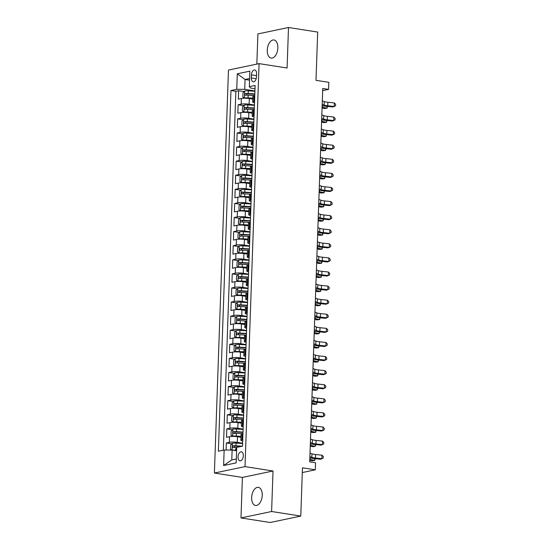 <?xml version="1.0" encoding="UTF-8"?>
<svg xmlns="http://www.w3.org/2000/svg" width="550" height="550" viewBox="0 0 550 550"><rect width="100%" height="100%" fill="white"/><g stroke="black" fill="none" stroke-linecap="round" stroke-linejoin="round"><path stroke-width="0.82" d="M262.233 495.296A9.164 5.177 -81.1 0 0 258.349 487.355A9.164 5.177 -81.1 0 0 251.639 497.516A9.164 5.177 -81.1 0 0 255.523 505.457A9.164 5.177 -81.1 0 0 262.233 495.296M277.853 47.919A9.164 5.177 -81.1 0 0 273.976 39.978A9.164 5.177 -81.1 0 0 267.266 50.146A9.164 5.177 -81.1 0 0 271.143 58.08A9.164 5.177 -81.1 0 0 277.853 47.919M243.334 455.778A4.579 2.585 -81.1 0 0 241.395 451.811A4.579 2.585 -81.1 0 0 238.04 456.892A4.579 2.585 -81.1 0 0 239.979 460.859A4.579 2.585 -81.1 0 0 243.334 455.778M240.989 517.935L270.167 522.5L300.781 516.072L271.604 511.507L273.02 470.999L245.011 466.613L214.397 473.041L242.406 477.428L240.989 517.935L271.604 511.507M245.011 466.613L259.077 63.628L228.47 70.056L214.397 473.041M259.077 63.628L287.086 68.008L288.502 27.5L257.895 33.928L256.836 64.102M288.502 27.5L317.68 32.065L315.996 80.328L328.831 82.335L328.584 89.375L322.754 88.468L309.712 461.862L315.549 462.777L315.301 469.824L302.466 467.809L300.781 516.072M252.78 99.096L249.336 98.553A5.727 0.99 -178 0 0 241.354 98.519L238.336 99.151L238.631 90.702L244.138 91.561M254.43 105.022L249.136 104.191A5.727 0.99 -178 0 0 241.161 104.156L238.136 104.789L243.65 105.655M238.136 104.789L237.841 113.245L240.866 112.613A5.727 0.99 -178 0 1 248.841 112.647L252.292 113.183M251.797 127.277L248.346 126.734A5.727 0.99 -178 0 0 240.371 126.699L237.353 127.332L237.648 118.882L243.155 119.742M251.309 141.364L247.857 140.828A5.727 0.99 -178 0 0 239.876 140.793L236.857 141.426L237.153 132.969L242.66 133.836M250.814 155.458L247.363 154.914A5.727 0.99 -178 0 0 239.387 154.88L236.369 155.512L236.665 147.063L242.172 147.922M250.326 169.544L246.874 169.008A5.727 0.99 -178 0 0 238.893 168.974L235.874 169.606L236.17 161.15L241.677 162.016M249.831 183.638L246.379 183.095A5.727 0.99 -178 0 0 238.404 183.061L235.379 183.693L235.675 175.244L241.189 176.103M249.336 197.725L245.891 197.189A5.727 0.99 -178 0 0 237.909 197.154L234.891 197.787L235.187 189.331L240.694 190.197M248.847 211.819L245.396 211.276A5.727 0.99 -178 0 0 237.421 211.241L234.396 211.881L234.692 203.424L240.206 204.284M248.353 225.906L244.901 225.369A5.727 0.99 -178 0 0 236.926 225.335L233.908 225.968L234.204 217.511L239.711 218.377M247.864 239.999L244.413 239.456A5.727 0.99 -178 0 0 236.431 239.422L233.413 240.061L233.709 231.605L239.216 232.464M247.369 254.093L243.918 253.55A5.727 0.99 -178 0 0 235.943 253.516L232.925 254.148L233.221 245.692L238.728 246.558M246.881 268.18L243.43 267.644A5.727 0.99 -178 0 0 235.448 267.603L232.43 268.242L232.726 259.786L238.232 260.645M246.386 282.274L242.935 281.731A5.727 0.99 -178 0 0 234.96 281.696L231.935 282.329L232.231 273.873L237.744 274.739M245.891 296.361L242.447 295.824A5.727 0.99 -178 0 0 234.465 295.783L231.447 296.423L231.742 287.966L237.249 288.826M245.403 310.454L241.952 309.911A5.727 0.99 -178 0 0 233.977 309.877L230.952 310.509L231.248 302.053L236.761 302.919M244.908 324.541L241.457 324.005A5.727 0.99 -178 0 0 233.482 323.964L230.464 324.603L230.759 316.147L236.266 317.006M244.42 338.635L240.969 338.092A5.727 0.99 -178 0 0 232.987 338.058L229.969 338.69L230.264 330.241L235.771 331.1M243.925 352.722L240.474 352.186A5.727 0.99 -178 0 0 232.499 352.151L229.481 352.784L229.776 344.327L235.283 345.187M243.437 366.816L239.986 366.272A5.727 0.99 -178 0 0 232.004 366.238L228.986 366.871L229.281 358.421L234.788 359.281M242.942 380.902L239.491 380.366A5.727 0.99 -178 0 0 231.516 380.332L228.491 380.964L228.786 372.508L234.3 373.368M242.447 394.996L239.002 394.453A5.727 0.99 -178 0 0 231.021 394.419L228.002 395.051L228.298 386.602L233.805 387.461M241.959 409.083L238.508 408.547A5.727 0.99 -178 0 0 230.532 408.513L227.508 409.145L227.803 400.689L233.317 401.548M241.464 423.177L238.012 422.634A5.727 0.99 -178 0 0 230.038 422.599L227.019 423.232L227.315 414.783L232.822 415.642M240.976 437.264L237.524 436.728A5.727 0.99 -178 0 0 229.542 436.693L226.524 437.326L226.82 428.869L232.327 429.736M251.46 74.883L251.35 77.976A4.434 2.509 -81.1 0 0 253.234 81.826A4.434 2.509 -81.1 0 0 256.479 76.904L256.589 73.803A4.434 2.509 -81.1 0 0 254.712 69.96A4.434 2.509 -81.1 0 0 251.46 74.883L256.527 75.673M249.549 80.169L245.073 79.468L244.729 89.334L236.748 89.299L230.959 90.516L218.364 451.234L224.153 450.017L223.609 465.513L236.184 462.873L236.727 447.377L242.522 446.16L255.117 85.442L249.322 86.659L250.683 88.083L255.001 88.756M236.748 89.299L237.291 73.796L249.865 71.156L249.322 86.659M242.626 443.19L237.325 442.365L237.524 436.728M243.114 429.103L237.82 428.271L238.012 422.634M243.609 415.009L238.308 414.184L238.508 408.547M244.097 400.922L238.803 400.091L239.002 394.453M244.592 386.829L239.291 386.004L239.491 380.366M245.08 372.742L239.786 371.91L239.986 366.272M245.575 358.648L240.281 357.816L240.474 352.186M246.07 344.554L240.769 343.729L240.969 338.092M246.558 330.468L241.264 329.636L241.457 324.005M247.053 316.374L241.752 315.549L241.952 309.911M247.541 302.287L242.248 301.455L242.447 295.824M248.036 288.193L242.736 287.368L242.935 281.731M248.524 274.106L243.231 273.274L243.43 267.644M249.019 260.012L243.726 259.188L243.918 253.55M249.514 245.926L244.214 245.094L244.413 239.456M250.002 231.832L244.709 231.007L244.901 225.369M250.498 217.745L245.197 216.913L245.396 211.276M250.986 203.651L245.692 202.826L245.891 197.189M251.481 189.564L246.18 188.732L246.379 183.095M251.969 175.471L246.675 174.646L246.874 169.008M252.464 161.384L247.17 160.552L247.363 154.914M252.959 147.29L247.658 146.465L247.857 140.828M253.447 133.203L248.153 132.371L248.346 126.734M253.942 119.109L248.641 118.284L248.841 112.647M238.631 90.702L235.861 91.279L223.327 450.189M237.325 442.365A5.727 0.99 2 0 0 229.35 442.324L226.332 442.963L226.084 450.024M226.82 428.869L229.838 428.237A5.727 0.99 2 0 1 237.82 428.271M227.315 414.783L230.333 414.143A5.727 0.99 2 0 1 238.308 414.184M227.803 400.689L230.828 400.056A5.727 0.99 2 0 1 238.803 400.091M228.298 386.602L231.316 385.962A5.727 0.99 2 0 1 239.291 386.004M228.786 372.508L231.811 371.876A5.727 0.99 2 0 1 239.786 371.91M229.281 358.421L232.299 357.782A5.727 0.99 2 0 1 240.281 357.816M229.776 344.327L232.794 343.695A5.727 0.99 2 0 1 240.769 343.729M230.264 330.241L233.282 329.601A5.727 0.99 2 0 1 241.264 329.636M230.759 316.147L233.778 315.514A5.727 0.99 2 0 1 241.752 315.549M231.248 302.053L234.272 301.421A5.727 0.99 2 0 1 242.248 301.455M231.742 287.966L234.761 287.334A5.727 0.99 2 0 1 242.736 287.368M232.231 273.873L235.256 273.24A5.727 0.99 2 0 1 243.231 273.274M232.726 259.786L235.744 259.153A5.727 0.99 2 0 1 243.726 259.188M233.221 245.692L236.239 245.059A5.727 0.99 2 0 1 244.214 245.094M233.709 231.605L236.727 230.972A5.727 0.99 2 0 1 244.709 231.007M234.204 217.511L237.222 216.879A5.727 0.99 2 0 1 245.197 216.913M234.692 203.424L237.717 202.792A5.727 0.99 2 0 1 245.692 202.826M235.187 189.331L238.205 188.698A5.727 0.99 2 0 1 246.18 188.732M235.675 175.244L238.7 174.611A5.727 0.99 2 0 1 246.675 174.646M236.17 161.15L239.188 160.517A5.727 0.99 2 0 1 247.17 160.552M236.665 147.063L239.683 146.424A5.727 0.99 2 0 1 247.658 146.465M237.153 132.969L240.171 132.337A5.727 0.99 2 0 1 248.153 132.371M237.648 118.882L240.666 118.243A5.727 0.99 2 0 1 248.641 118.284M254.561 101.344L253.736 101.516A5.727 0.99 -178 0 0 252.677 102.046A5.727 0.99 -178 0 0 254.506 102.836M254.76 95.707L253.928 95.879A5.727 0.99 -178 0 0 252.876 96.408L252.677 102.046M254.265 109.794L253.44 109.973A5.727 0.99 -178 0 0 252.381 110.502L252.189 116.139A5.727 0.99 2 0 1 253.241 115.603L254.066 115.431M253.77 123.887L252.945 124.059A5.727 0.99 -178 0 0 251.893 124.589L251.694 130.226A5.727 0.99 2 0 1 252.752 129.697L253.577 129.525M253.282 137.974L252.457 138.153A5.727 0.99 -178 0 0 251.398 138.683L251.206 144.32A5.727 0.99 2 0 1 252.258 143.784L253.083 143.612M252.787 152.068L251.962 152.24A5.727 0.99 -178 0 0 250.91 152.769L250.711 158.407A5.727 0.99 2 0 1 251.762 157.877L252.594 157.706M252.299 166.155L251.474 166.334A5.727 0.99 -178 0 0 250.415 166.863L250.222 172.501A5.727 0.99 2 0 1 251.274 171.964L252.099 171.792M251.804 180.249L250.979 180.421A5.727 0.99 -178 0 0 249.927 180.95L249.728 186.587A5.727 0.99 2 0 1 250.779 186.058L251.611 185.886M251.316 194.336L250.484 194.514A5.727 0.99 -178 0 0 249.432 195.044L249.232 200.681A5.727 0.99 2 0 1 250.291 200.145L251.116 199.973M250.821 208.429L249.996 208.601A5.727 0.99 -178 0 0 248.937 209.131L248.744 214.768A5.727 0.99 2 0 1 249.796 214.239L250.621 214.067M250.326 222.516L249.501 222.695A5.727 0.99 -178 0 0 248.449 223.224L248.249 228.862A5.727 0.99 2 0 1 249.308 228.333L250.133 228.154M249.837 236.61L249.012 236.782A5.727 0.99 -178 0 0 247.954 237.311L247.761 242.949A5.727 0.99 2 0 1 248.813 242.419L249.638 242.248M249.343 250.704L248.518 250.876A5.727 0.99 -178 0 0 247.466 251.405L247.266 257.043A5.727 0.99 2 0 1 248.318 256.513L249.15 256.334M248.854 264.791L248.029 264.962A5.727 0.99 -178 0 0 246.971 265.492L246.778 271.129A5.727 0.99 2 0 1 247.83 270.6L248.655 270.428M248.359 278.884L247.534 279.056A5.727 0.99 -178 0 0 246.482 279.586L246.283 285.223A5.727 0.99 2 0 1 247.335 284.694L248.167 284.515M247.871 292.971L247.039 293.143A5.727 0.99 -178 0 0 245.988 293.673L245.788 299.31A5.727 0.99 2 0 1 246.847 298.781L247.672 298.609M247.376 307.065L246.551 307.237A5.727 0.99 -178 0 0 245.492 307.766L245.3 313.404A5.727 0.99 2 0 1 246.352 312.874L247.177 312.696M246.881 321.152L246.056 321.324A5.727 0.99 -178 0 0 245.004 321.86L244.805 327.491A5.727 0.99 2 0 1 245.864 326.961L246.689 326.789M246.393 335.246L245.568 335.418A5.727 0.99 -178 0 0 244.509 335.947L244.317 341.584A5.727 0.99 2 0 1 245.369 341.055L246.194 340.876M245.898 349.332L245.073 349.504A5.727 0.99 -178 0 0 244.021 350.041L243.822 355.671A5.727 0.99 2 0 1 244.874 355.142L245.706 354.97M245.41 363.426L244.585 363.598A5.727 0.99 -178 0 0 243.526 364.127L243.334 369.765A5.727 0.99 2 0 1 244.386 369.236L245.211 369.064M244.915 377.513L244.09 377.685A5.727 0.99 -178 0 0 243.038 378.221L242.839 383.852A5.727 0.99 2 0 1 243.891 383.322L244.722 383.151M244.427 391.607L243.595 391.779A5.727 0.99 -178 0 0 242.543 392.308L242.344 397.946A5.727 0.99 2 0 1 243.403 397.416L244.228 397.244M243.932 405.694L243.107 405.873A5.727 0.99 -178 0 0 242.055 406.402L241.856 412.033A5.727 0.99 2 0 1 242.907 411.503L243.732 411.331M243.437 419.788L242.612 419.959A5.727 0.99 -178 0 0 241.56 420.489L241.361 426.126A5.727 0.99 2 0 1 242.419 425.597L243.244 425.425M242.949 433.874L242.124 434.053A5.727 0.99 -178 0 0 241.065 434.582L240.873 440.22A5.727 0.99 2 0 1 241.924 439.684L242.749 439.512M254.925 90.929L244.729 89.334M302.301 472.553L315.301 469.824M322.678 90.619L328.584 89.375M249.611 78.519L245.073 79.468L237.291 73.796M236.61 450.752L232.127 450.051L231.784 459.91L236.321 458.961M235.861 91.279L230.959 90.516M226.332 442.963L231.839 443.822M254.018 116.93A5.727 0.99 2 0 1 252.189 116.139M253.522 131.017A5.727 0.99 2 0 1 251.694 130.226M253.034 145.111A5.727 0.99 2 0 1 251.206 144.32M252.539 159.197A5.727 0.99 2 0 1 250.711 158.407M252.051 173.291A5.727 0.99 2 0 1 250.222 172.501M251.556 187.378A5.727 0.99 2 0 1 249.728 186.587M251.061 201.472A5.727 0.99 2 0 1 249.232 200.681M250.573 215.559A5.727 0.99 2 0 1 248.744 214.768M250.078 229.653A5.727 0.99 2 0 1 248.249 228.862M249.59 243.746A5.727 0.99 2 0 1 247.761 242.949M249.095 257.833A5.727 0.99 2 0 1 247.266 257.043M248.607 271.927A5.727 0.99 2 0 1 246.778 271.129M248.112 286.014A5.727 0.99 2 0 1 246.283 285.223M247.617 300.107A5.727 0.99 2 0 1 245.788 299.31M247.129 314.194A5.727 0.99 2 0 1 245.3 313.404M246.634 328.288A5.727 0.99 2 0 1 244.805 327.491M246.146 342.375A5.727 0.99 2 0 1 244.317 341.584M245.651 356.469A5.727 0.99 2 0 1 243.822 355.671M245.163 370.556A5.727 0.99 2 0 1 243.334 369.765M244.667 384.649A5.727 0.99 2 0 1 242.839 383.852M244.173 398.736A5.727 0.99 2 0 1 242.344 397.946M243.684 412.83A5.727 0.99 2 0 1 241.856 412.033M243.189 426.917A5.727 0.99 2 0 1 241.361 426.126M224.153 450.017L232.127 450.051L232.361 443.286L230.697 444.998L230.553 449.226L231.798 450.051M242.701 441.011A5.727 0.99 2 0 1 240.873 440.22M223.609 465.513L231.784 459.91M273.02 470.999L242.406 477.428M322.321 100.829L324.239 101.551A7.157 1.238 -178 0 0 327.876 102.252L334.331 102.933L334.207 106.453L335.555 105.738L335.603 104.328L334.331 102.933M322.197 104.356L324.115 105.071A7.157 1.238 -178 0 0 327.752 105.772L334.207 106.453L332.839 106.982L326.384 106.301A10.739 1.856 2 0 1 322.156 105.607M254.911 91.238L248.325 90.839A3.795 0.653 2 0 0 244.702 90.977L242.997 92.737L242.853 96.965L244.461 98.024A3.795 0.653 2 0 1 248.077 97.886L252.814 98.175M244.461 98.024L245.96 98.257M245.988 98.257L252.801 98.498M254.822 93.919L248.229 93.521A3.795 0.653 -178 0 0 245.376 93.548C244.53 94.215 244.509 94.779 245.314 95.239A3.795 0.653 2 0 1 248.174 95.212L254.76 95.604M246.331 95.177L247.053 93.809L254.808 94.243M322.066 108.006L324.349 108.529L327.009 108.206L322.348 107.147A10.739 1.856 -178 0 0 322.101 107.092M327.525 106.418L327.009 108.206L327.078 106.37M321.826 114.922L323.744 115.637A7.157 1.238 -178 0 0 327.381 116.339L333.843 117.026L333.719 120.546L335.06 119.824L335.115 118.422L333.843 117.026M321.702 118.442L323.62 119.157A7.157 1.238 -178 0 0 327.257 119.866L333.719 120.546L332.351 121.069L325.889 120.388A10.739 1.856 2 0 1 321.661 119.701M321.337 129.016L323.256 129.731A7.157 1.238 -178 0 0 326.886 130.433L333.348 131.113L333.224 134.633L334.572 133.918L334.62 132.509L333.348 131.113M321.214 132.536L323.132 133.251A7.157 1.238 -178 0 0 326.769 133.953L333.224 134.633L331.856 135.162L325.394 134.482A10.739 1.856 2 0 1 321.166 133.787M320.843 143.103L322.761 143.818A7.157 1.238 -178 0 0 326.397 144.519L332.86 145.207L332.736 148.727L334.077 148.012L334.125 146.603L332.86 145.207M320.719 146.623L322.637 147.338A7.157 1.238 -178 0 0 326.274 148.046L332.736 148.727L331.368 149.249L324.906 148.569A10.739 1.856 2 0 1 320.678 147.881M320.354 157.197L322.272 157.912A7.157 1.238 -178 0 0 325.903 158.613L332.365 159.294L332.241 162.814L333.589 162.099L333.637 160.689L332.365 159.294M320.231 160.717L322.149 161.432A7.157 1.238 -178 0 0 325.779 162.133L332.241 162.814L330.873 163.343L324.411 162.662A10.739 1.856 2 0 1 320.183 161.975M254.423 105.332L247.83 104.933A3.795 0.653 2 0 0 244.214 105.071L242.509 106.824L242.357 111.052L243.966 112.118A3.795 0.653 2 0 1 247.589 111.98L252.326 112.262M243.966 112.118L245.465 112.351M245.492 112.351L252.312 112.585M254.327 108.006L247.741 107.608A3.795 0.653 -178 0 0 244.881 107.642C244.035 108.309 244.014 108.866 244.826 109.326A3.795 0.653 2 0 1 247.679 109.299L254.272 109.698M245.843 109.271L246.565 107.903L254.313 108.329M321.578 122.1L323.854 122.616L326.521 122.292L321.853 121.234A10.739 1.856 -178 0 0 321.606 121.179M327.037 120.512L326.521 122.292L326.583 120.464M253.928 119.419L247.342 119.02A3.795 0.653 2 0 0 243.719 119.157L242.014 120.917L241.869 125.146L243.471 126.204A3.795 0.653 2 0 1 247.094 126.067L251.831 126.356M243.471 126.204L251.817 126.679M253.839 122.1L247.246 121.701A3.795 0.653 -178 0 0 244.393 121.729C243.54 122.396 243.526 122.959 244.331 123.42A3.795 0.653 2 0 1 247.191 123.392L253.777 123.784M245.348 123.358L246.07 121.99L253.825 122.423M321.083 136.194L323.366 136.709L326.026 136.386L321.365 135.328A10.739 1.856 -178 0 0 321.118 135.272M326.542 134.599L326.026 136.386L326.088 134.551M253.44 133.512L246.847 133.114A3.795 0.653 2 0 0 243.231 133.251L241.526 135.004L241.374 139.233L242.983 140.298A3.795 0.653 2 0 1 246.606 140.161L251.336 140.442M242.983 140.298L244.482 140.532M244.509 140.532L251.329 140.766M253.344 136.187L246.758 135.788A3.795 0.653 -178 0 0 243.897 135.822C243.052 136.489 243.031 137.053 243.843 137.507A3.795 0.653 2 0 1 246.696 137.479L253.282 137.878M244.86 137.452L245.582 136.084L253.33 136.51M320.595 150.281L322.871 150.796L325.538 150.473L320.87 149.414A10.739 1.856 -178 0 0 320.623 149.359M326.054 148.692L325.538 150.473L325.6 148.644M252.945 147.599L246.359 147.208A3.795 0.653 2 0 0 242.736 147.338L241.031 149.098L240.886 153.326L242.488 154.385A3.795 0.653 2 0 1 246.111 154.248L250.848 154.536M242.488 154.385L243.987 154.619M244.021 154.619L250.834 154.859M252.849 150.281L246.262 149.882A3.795 0.653 -178 0 0 243.409 149.909C242.557 150.576 242.536 151.14 243.347 151.601A3.795 0.653 2 0 1 246.208 151.573L252.794 151.972M244.365 151.539L245.087 150.171L252.842 150.604M320.1 164.374L322.376 164.89L325.043 164.567L320.382 163.508A10.739 1.856 -178 0 0 320.134 163.453M325.559 162.779L325.043 164.567L325.105 162.731M319.859 171.284L321.778 171.999A7.157 1.238 -178 0 0 325.414 172.707L331.87 173.387L331.753 176.907L333.094 176.192L333.142 174.783L331.87 173.387M319.736 174.804L321.654 175.526A7.157 1.238 -178 0 0 325.291 176.227L331.753 176.907L330.385 177.43L323.923 176.749A10.739 1.856 2 0 1 319.694 176.062M252.45 161.693L245.864 161.294A3.795 0.653 2 0 0 242.248 161.432L240.542 163.185L240.391 167.413L242 168.479A3.795 0.653 2 0 1 245.616 168.341L250.353 168.623M242 168.479L250.346 168.946M252.361 164.368L245.774 163.969A3.795 0.653 -178 0 0 242.914 164.003C242.069 164.67 242.048 165.234 242.859 165.694A3.795 0.653 2 0 1 245.712 165.66L252.299 166.059M243.877 165.632L244.592 164.264L252.347 164.691M319.612 178.461L321.887 178.977L324.548 178.654L319.887 177.595A10.739 1.856 -178 0 0 319.639 177.547M325.071 176.873L324.548 178.654L324.617 176.825M319.364 185.377L321.282 186.093A7.157 1.238 -178 0 0 324.919 186.794L331.382 187.474L331.258 191.001L332.606 190.279L332.654 188.87L331.382 187.474M319.248 188.897L321.159 189.613A7.157 1.238 -178 0 0 324.796 190.314L331.258 191.001L329.89 191.524L323.428 190.843A10.739 1.856 2 0 1 319.199 190.156M251.962 175.78L245.376 175.388A3.795 0.653 2 0 0 241.752 175.519L240.048 177.279L239.903 181.507L241.505 182.566A3.795 0.653 2 0 1 245.128 182.428L249.865 182.717M241.505 182.566L243.004 182.799M243.031 182.799L249.851 183.04M251.866 178.461L245.279 178.062A3.795 0.653 -178 0 0 242.426 178.09C241.574 178.757 241.553 179.321 242.364 179.781A3.795 0.653 2 0 1 245.218 179.754L251.811 180.153M243.382 179.719L244.104 178.351L251.859 178.784M319.117 192.555L321.393 193.071L324.06 192.748L319.399 191.689A10.739 1.856 -178 0 0 319.151 191.634M324.576 190.96L324.06 192.748L324.122 190.912M318.876 199.464L320.794 200.179A7.157 1.238 -178 0 0 324.431 200.887L330.887 201.568L330.763 205.088L332.111 204.373L332.159 202.964L330.887 201.568M318.752 202.991L320.671 203.706A7.157 1.238 -178 0 0 324.308 204.407L330.763 205.088L329.395 205.611L322.939 204.93A10.739 1.856 2 0 1 318.711 204.242M251.467 189.874L244.881 189.475A3.795 0.653 2 0 0 241.258 189.613L239.559 191.366L239.408 195.594L241.017 196.659A3.795 0.653 2 0 1 244.633 196.522L249.37 196.804M241.017 196.659L242.516 196.893M242.543 196.893L249.356 197.134M251.377 192.548L244.784 192.156A3.795 0.653 -178 0 0 241.931 192.184C241.086 192.851 241.065 193.414 241.869 193.875A3.795 0.653 2 0 1 244.729 193.841L251.316 194.239M242.887 193.813L243.609 192.445L251.364 192.871M318.622 206.642L320.904 207.157L323.565 206.834L318.904 205.776A10.739 1.856 -178 0 0 318.656 205.728M324.081 205.054L323.565 206.834L323.634 205.006M318.381 213.558L320.299 214.273A7.157 1.238 -178 0 0 323.936 214.974L330.399 215.655L330.275 219.182L331.616 218.46L331.671 217.051L330.399 215.655M318.257 217.078L320.176 217.793A7.157 1.238 -178 0 0 323.812 218.494L330.275 219.182L328.907 219.704L322.444 219.024A10.739 1.856 2 0 1 318.216 218.336M250.979 203.961L244.386 203.569A3.795 0.653 2 0 0 240.769 203.699L239.064 205.459L238.913 209.688L240.522 210.746A3.795 0.653 2 0 1 244.145 210.609L248.882 210.897M240.522 210.746L248.868 211.221M250.883 206.642L244.296 206.243A3.795 0.653 -178 0 0 241.436 206.271C240.591 206.938 240.57 207.501 241.381 207.962A3.795 0.653 2 0 1 244.234 207.934L250.827 208.333M242.399 207.9L243.121 206.532L250.869 206.965M318.134 220.736L320.409 221.251L323.077 220.928L318.409 219.869A10.739 1.856 -178 0 0 318.161 219.814M323.593 219.141L323.077 220.928L323.139 219.093M317.893 227.645L319.811 228.36A7.157 1.238 -178 0 0 323.441 229.068L329.904 229.749L329.78 233.269L331.127 232.554L331.176 231.144L329.904 229.749M317.769 231.172L319.688 231.887A7.157 1.238 -178 0 0 323.324 232.588L329.78 233.269L328.412 233.791L321.949 233.111A10.739 1.856 2 0 1 317.721 232.423M250.484 218.054L243.897 217.656A3.795 0.653 2 0 0 240.274 217.793L238.569 219.546L238.425 223.774L240.027 224.84A3.795 0.653 2 0 1 243.65 224.702L248.387 224.984M240.027 224.84L241.532 225.074M241.56 225.074L248.373 225.314M250.394 220.729L243.801 220.337A3.795 0.653 -178 0 0 240.948 220.364C240.096 221.031 240.082 221.595 240.886 222.056A3.795 0.653 2 0 1 243.746 222.028L250.333 222.42M241.904 221.994L242.626 220.626L250.381 221.052M317.639 234.822L319.921 235.338L322.582 235.022L317.921 233.963A10.739 1.856 -178 0 0 317.673 233.908M323.097 233.234L322.582 235.022L322.644 233.186M317.398 241.739L319.316 242.454A7.157 1.238 -178 0 0 322.953 243.155L329.416 243.836L329.292 247.363L330.632 246.641L330.681 245.231L329.416 243.836M317.274 245.259L319.192 245.974A7.157 1.238 -178 0 0 322.829 246.682L329.292 247.363L327.924 247.885L321.461 247.204A10.739 1.856 2 0 1 317.233 246.517M249.996 232.141L243.403 231.749A3.795 0.653 2 0 0 239.786 231.88L238.081 233.64L237.93 237.868L239.539 238.927A3.795 0.653 2 0 1 243.162 238.789L247.892 239.078M239.539 238.927L241.038 239.161M241.065 239.167L247.885 239.401M249.899 234.822L243.313 234.424A3.795 0.653 -178 0 0 240.453 234.451C239.607 235.118 239.587 235.682 240.398 236.143A3.795 0.653 2 0 1 243.251 236.115L249.837 236.514M241.416 236.081L242.137 234.712L249.886 235.146M317.151 248.916L319.426 249.432L322.094 249.109L317.426 248.05A10.739 1.856 -178 0 0 317.178 247.995M322.609 247.321L322.094 249.109L322.156 247.28M316.91 255.826L318.828 256.541A7.157 1.238 -178 0 0 322.458 257.249L328.921 257.929L328.797 261.449L330.144 260.734L330.192 259.325L328.921 257.929M316.786 259.353L318.704 260.067A7.157 1.238 -178 0 0 322.334 260.769L328.797 261.449L327.429 261.979L320.966 261.291A10.739 1.856 2 0 1 316.738 260.604M249.501 246.235L242.914 245.836A3.795 0.653 2 0 0 239.291 245.974L237.586 247.727L237.442 251.955L239.044 253.021A3.795 0.653 2 0 1 242.667 252.883L247.404 253.165M239.044 253.021L240.542 253.254M240.577 253.254L247.39 253.495M249.404 248.909L242.818 248.518A3.795 0.653 -178 0 0 239.965 248.545C239.113 249.212 239.092 249.776 239.903 250.236A3.795 0.653 2 0 1 242.763 250.209L249.349 250.601M240.921 250.174L241.643 248.806L249.397 249.232M316.656 263.003L318.931 263.519L321.599 263.202L316.938 262.144A10.739 1.856 -178 0 0 316.69 262.089M322.114 261.415L321.599 263.202L321.661 261.367M316.415 269.919L318.333 270.634A7.157 1.238 -178 0 0 321.97 271.336L328.426 272.016L328.309 275.543L329.649 274.821L329.697 273.412L328.426 272.016M316.291 273.439L318.209 274.154A7.157 1.238 -178 0 0 321.846 274.863L328.309 275.543L326.941 276.066L320.478 275.385A10.739 1.856 2 0 1 316.25 274.697M249.006 260.322L242.419 259.93A3.795 0.653 2 0 0 238.803 260.067L237.098 261.821L236.947 266.049L238.556 267.107A3.795 0.653 2 0 1 242.172 266.97L246.909 267.259M238.556 267.107L240.054 267.341M240.082 267.348L246.902 267.582M248.916 263.003L242.33 262.604A3.795 0.653 -178 0 0 239.47 262.632C238.624 263.299 238.604 263.863 239.415 264.323A3.795 0.653 2 0 1 242.268 264.296L248.854 264.694M240.433 264.261L241.147 262.893L248.903 263.326M316.168 277.097L318.443 277.613L321.104 277.289L316.442 276.231A10.739 1.856 -178 0 0 316.195 276.176M321.626 275.502L321.104 277.289L321.173 275.461M248.518 274.416L241.931 274.017A3.795 0.653 2 0 0 238.308 274.154L236.603 275.914L236.459 280.136L238.061 281.201A3.795 0.653 2 0 1 241.684 281.064L246.421 281.346M238.061 281.201L239.559 281.435M239.587 281.435L246.407 281.676M248.421 277.09L241.835 276.698A3.795 0.653 -178 0 0 238.982 276.726C238.129 277.393 238.109 277.956 238.92 278.417A3.795 0.653 2 0 1 241.773 278.389L248.366 278.781M239.938 278.355L240.659 276.987L248.414 277.42M315.673 291.184L317.948 291.699L320.616 291.383L315.954 290.324A10.739 1.856 -178 0 0 315.707 290.269M321.131 289.596L320.616 291.383L320.678 289.548M248.022 288.502L241.436 288.111A3.795 0.653 2 0 0 237.813 288.248L236.115 290.001L235.964 294.229L237.572 295.288A3.795 0.653 2 0 1 241.189 295.157L245.926 295.439M237.572 295.288L239.071 295.522M239.099 295.529L245.912 295.762M247.933 291.184L241.34 290.785A3.795 0.653 -178 0 0 238.487 290.812C237.641 291.479 237.621 292.043 238.425 292.504A3.795 0.653 2 0 1 241.285 292.476L247.871 292.875M239.442 292.442L240.164 291.081L247.919 291.507M315.178 305.278L317.46 305.793L320.121 305.47L315.459 304.411A10.739 1.856 -178 0 0 315.212 304.356M320.636 303.689L320.121 305.47L320.189 303.641M315.92 284.006L317.838 284.721A7.157 1.238 -178 0 0 321.475 285.429L327.938 286.11L327.814 289.63L329.161 288.915L329.209 287.506L327.938 286.11M315.803 287.533L317.714 288.248A7.157 1.238 -178 0 0 321.351 288.949L327.814 289.63L326.446 290.159L319.983 289.472A10.739 1.856 2 0 1 315.755 288.784M315.432 298.1L317.35 298.815A7.157 1.238 -178 0 0 320.987 299.516L327.442 300.197L327.319 303.724L328.666 303.002L328.714 301.593L327.442 300.197M315.308 301.62L317.226 302.335A7.157 1.238 -178 0 0 320.863 303.043L327.319 303.724L325.951 304.246L319.495 303.566A10.739 1.856 2 0 1 315.267 302.878M314.937 312.187L316.855 312.902A7.157 1.238 -178 0 0 320.492 313.61L326.954 314.291L326.831 317.811L328.171 317.096L328.226 315.686L326.954 314.291M314.813 315.714L316.731 316.429A7.157 1.238 -178 0 0 320.368 317.13L326.831 317.811L325.462 318.34L319 317.653A10.739 1.856 2 0 1 314.772 316.965M247.534 302.596L240.941 302.197A3.795 0.653 2 0 0 237.325 302.335L235.62 304.095L235.469 308.316L237.077 309.382A3.795 0.653 2 0 1 240.701 309.244L245.438 309.533M237.077 309.382L238.576 309.616M238.604 309.616L245.424 309.856M247.438 305.271L240.852 304.879A3.795 0.653 -178 0 0 237.992 304.906C237.146 305.573 237.126 306.137 237.937 306.597A3.795 0.653 2 0 1 240.79 306.57L247.383 306.962M238.954 306.536L239.676 305.168L247.424 305.601M314.689 319.364L316.965 319.887L319.632 319.564L314.964 318.505A10.739 1.856 -178 0 0 314.717 318.45M320.148 317.776L319.632 319.564L319.694 317.728M314.449 326.281L316.367 326.996A7.157 1.238 -178 0 0 319.997 327.697L326.459 328.377L326.336 331.904L327.683 331.183L327.731 329.773L326.459 328.377M314.325 329.801L316.243 330.516A7.157 1.238 -178 0 0 319.88 331.224L326.336 331.904L324.968 332.427L318.505 331.746A10.739 1.856 2 0 1 314.277 331.059M247.039 316.683L240.453 316.291A3.795 0.653 2 0 0 236.83 316.429L235.125 318.182L234.981 322.41L236.583 323.469A3.795 0.653 2 0 1 240.206 323.338L244.942 323.62M236.583 323.469L238.088 323.709M238.116 323.709L244.929 323.943M246.95 319.364L240.357 318.966A3.795 0.653 -178 0 0 237.504 318.993C236.651 319.66 236.637 320.224 237.442 320.684A3.795 0.653 2 0 1 240.302 320.657L246.888 321.056M238.459 320.629L239.181 319.261L246.936 319.688M314.194 333.458L316.477 333.974L319.137 333.651L314.476 332.592A10.739 1.856 -178 0 0 314.229 332.537M319.653 331.87L319.137 333.651L319.199 331.822M313.954 340.368L315.872 341.082A7.157 1.238 -178 0 0 319.509 341.791L325.971 342.471L325.847 345.991L327.188 345.276L327.236 343.867L325.971 342.471M313.83 343.894L315.748 344.609A7.157 1.238 -178 0 0 319.385 345.311L325.847 345.991L324.479 346.521L318.017 345.84A10.739 1.856 2 0 1 313.789 345.146M246.551 330.777L239.958 330.378A3.795 0.653 2 0 0 236.342 330.516L234.637 332.276L234.486 336.497L236.094 337.562A3.795 0.653 2 0 1 239.718 337.425L244.447 337.714M236.094 337.562L237.593 337.796M237.621 337.796L244.441 338.037M246.455 333.451L239.869 333.059A3.795 0.653 -178 0 0 237.009 333.087C236.163 333.754 236.143 334.317 236.954 334.778A3.795 0.653 2 0 1 239.807 334.751L246.393 335.143M237.971 334.716L238.693 333.348L246.441 333.781M313.706 347.545L315.982 348.067L318.649 347.744L313.981 346.686A10.739 1.856 -178 0 0 313.734 346.631M319.165 345.957L318.649 347.744L318.711 345.909M313.466 354.461L315.384 355.176A7.157 1.238 -178 0 0 319.014 355.877L325.476 356.558L325.353 360.085L326.7 359.363L326.748 357.954L325.476 356.558M313.342 357.981L315.26 358.696A7.157 1.238 -178 0 0 318.89 359.404L325.353 360.085L323.984 360.607L317.522 359.927A10.739 1.856 2 0 1 313.294 359.239M246.056 344.871L239.47 344.472A3.795 0.653 2 0 0 235.847 344.609L234.142 346.363L233.998 350.591L235.599 351.649A3.795 0.653 2 0 1 239.222 351.519L243.959 351.801M235.599 351.649L237.098 351.89M237.133 351.89L243.946 352.124M245.96 347.545L239.374 347.146A3.795 0.653 -178 0 0 236.521 347.174C235.668 347.841 235.647 348.404 236.459 348.865A3.795 0.653 2 0 1 239.319 348.837L245.905 349.236M237.476 348.81L238.198 347.442L245.953 347.868M313.211 361.639L315.487 362.154L318.154 361.831L313.493 360.772A10.739 1.856 -178 0 0 313.246 360.717M318.67 360.051L318.154 361.831L318.216 360.002M312.971 368.548L314.889 369.263A7.157 1.238 -178 0 0 318.526 369.971L324.981 370.652L324.864 374.172L326.205 373.457L326.253 372.047L324.981 370.652M312.847 372.075L314.765 372.79A7.157 1.238 -178 0 0 318.402 373.491L324.864 374.172L323.496 374.701L317.034 374.021A10.739 1.856 2 0 1 312.806 373.326M245.561 358.957L238.975 358.559A3.795 0.653 2 0 0 235.359 358.696L233.654 360.456L233.502 364.684L235.111 365.743A3.795 0.653 2 0 1 238.728 365.606L243.464 365.894M235.111 365.743L236.61 365.977M236.637 365.977L243.458 366.217M245.472 361.632L238.886 361.24A3.795 0.653 -178 0 0 236.026 361.268C235.18 361.934 235.159 362.498 235.971 362.959A3.795 0.653 2 0 1 238.824 362.931L245.41 363.323M236.988 362.897L237.703 361.529L245.458 361.962M312.723 375.726L314.999 376.248L317.659 375.925L312.998 374.866A10.739 1.856 -178 0 0 312.751 374.811M318.182 374.138L317.659 375.925L317.728 374.089M312.476 382.642L314.394 383.357A7.157 1.238 -178 0 0 318.031 384.058L324.493 384.739L324.369 388.266L325.717 387.544L325.765 386.134L324.493 384.739M312.359 386.162L314.27 386.877A7.157 1.238 -178 0 0 317.907 387.585L324.369 388.266L323.001 388.788L316.539 388.107A10.739 1.856 2 0 1 312.311 387.42M245.073 373.051L238.487 372.652A3.795 0.653 2 0 0 234.864 372.79L233.159 374.543L233.014 378.771L234.616 379.83A3.795 0.653 2 0 1 238.239 379.699L242.976 379.981M234.616 379.83L236.115 380.071M236.143 380.071L242.962 380.304M244.977 375.726L238.391 375.327A3.795 0.653 -178 0 0 235.538 375.354C234.685 376.021 234.664 376.585 235.476 377.046A3.795 0.653 2 0 1 238.329 377.018L244.922 377.417M236.493 376.991L237.215 375.623L244.97 376.049M312.228 389.819L314.504 390.335L317.171 390.012L312.51 388.953A10.739 1.856 -178 0 0 312.262 388.898M317.687 388.231L317.171 390.012L317.233 388.183M311.988 396.729L313.906 397.451A7.157 1.238 -178 0 0 317.543 398.152L323.998 398.832L323.874 402.353L325.222 401.638L325.27 400.228L323.998 398.832M311.864 400.256L313.782 400.971A7.157 1.238 -178 0 0 317.419 401.672L323.874 402.353L322.506 402.882L316.051 402.201A10.739 1.856 2 0 1 311.822 401.507M244.578 387.138L237.992 386.739A3.795 0.653 2 0 0 234.369 386.877L232.671 388.637L232.519 392.865L234.128 393.924A3.795 0.653 2 0 1 237.744 393.786L242.481 394.075M234.128 393.924L242.468 394.398M244.489 389.812L237.896 389.421A3.795 0.653 -178 0 0 235.042 389.448C234.197 390.115 234.176 390.679 234.981 391.139A3.795 0.653 2 0 1 237.841 391.112L244.427 391.504M235.998 391.078L236.72 389.709L244.475 390.143M311.733 403.906L314.016 404.429L316.676 404.106L312.015 403.047A10.739 1.856 -178 0 0 311.768 402.992M317.192 402.318L316.676 404.106L316.745 402.27M311.493 410.822L313.411 411.538A7.157 1.238 -178 0 0 317.048 412.239L323.51 412.926L323.386 416.446L324.727 415.724L324.782 414.322L323.51 412.926M311.369 414.342L313.287 415.058A7.157 1.238 -178 0 0 316.924 415.766L323.386 416.446L322.018 416.969L315.556 416.288A10.739 1.856 2 0 1 311.327 415.601M244.09 401.232L237.504 400.833A3.795 0.653 2 0 0 233.881 400.971L232.176 402.724L232.024 406.952L233.633 408.018A3.795 0.653 2 0 1 237.256 407.88L241.993 408.162M233.633 408.018L235.132 408.251M235.159 408.251L241.979 408.485M243.994 403.906L237.407 403.507A3.795 0.653 -178 0 0 234.548 403.535C233.702 404.202 233.681 404.766 234.492 405.226A3.795 0.653 2 0 1 237.346 405.199L243.939 405.598M235.51 405.171L236.232 403.803L243.98 404.229M311.245 418L313.521 418.516L316.188 418.192L311.52 417.134A10.739 1.856 -178 0 0 311.272 417.079M316.704 416.412L316.188 418.192L316.25 416.364M311.004 424.916L312.923 425.631A7.157 1.238 -178 0 0 316.553 426.332L323.015 427.013L322.891 430.533L324.239 429.818L324.287 428.409L323.015 427.013M310.881 428.436L312.799 429.151A7.157 1.238 -178 0 0 316.436 429.853L322.891 430.533L321.523 431.062L315.067 430.382A10.739 1.856 2 0 1 310.832 429.688M310.509 439.003L312.428 439.718A7.157 1.238 -178 0 0 316.064 440.419L322.527 441.107L322.403 444.627L323.744 443.912L323.792 442.502L322.527 441.107M310.386 442.523L312.304 443.238A7.157 1.238 -178 0 0 315.941 443.946L322.403 444.627L321.035 445.149L314.572 444.469A10.739 1.856 2 0 1 310.344 443.781M310.021 453.097L311.939 453.812A7.157 1.238 -178 0 0 315.569 454.513L322.032 455.194L321.908 458.714L323.256 457.999L323.304 456.589L322.032 455.194M309.897 456.617L311.816 457.332A7.157 1.238 -178 0 0 315.446 458.033L321.908 458.714L320.54 459.243L314.077 458.562A10.739 1.856 2 0 1 309.849 457.875M243.595 415.319L237.009 414.92A3.795 0.653 2 0 0 233.386 415.058L231.681 416.817L231.536 421.046L233.145 422.104A3.795 0.653 2 0 1 236.761 421.967L241.498 422.256M233.145 422.104L234.644 422.338M234.671 422.338L241.484 422.579M243.506 418L236.913 417.601A3.795 0.653 -178 0 0 234.059 417.629C233.207 418.296 233.193 418.859 233.998 419.32A3.795 0.653 2 0 1 236.857 419.293L243.444 419.684M235.015 419.258L235.737 417.89L243.492 418.323M310.75 432.087L313.032 432.609L315.693 432.286L311.032 431.228A10.739 1.856 -178 0 0 310.784 431.172M316.209 430.499L315.693 432.286L315.755 430.451M243.107 429.413L236.514 429.014A3.795 0.653 2 0 0 232.897 429.151L231.192 430.904L231.041 435.132L232.65 436.198A3.795 0.653 2 0 1 236.273 436.061L241.003 436.342M232.65 436.198L240.996 436.666M243.011 432.087L236.424 431.688A3.795 0.653 -178 0 0 233.564 431.723C232.719 432.389 232.698 432.953 233.509 433.407A3.795 0.653 2 0 1 236.363 433.379L242.949 433.778M234.527 433.352L235.249 431.984L242.997 432.41M310.262 446.181L312.538 446.696L315.205 446.373L310.537 445.314A10.739 1.856 -178 0 0 310.289 445.259M315.721 444.592L315.205 446.373L315.267 444.544M232.939 450.175A3.795 0.653 2 0 1 235.778 450.147L236.631 450.203M234.623 450.443L236.617 450.526M232.361 443.286L232.403 443.238A3.795 0.653 2 0 1 236.026 443.107L242.612 443.499M242.447 446.174L235.929 445.782A3.795 0.653 -178 0 0 233.076 445.809C232.224 446.476 232.203 447.04 233.014 447.501A3.795 0.653 2 0 1 235.874 447.473L236.72 447.521M234.032 447.439L234.754 446.071L241.244 446.428M309.767 460.274L312.043 460.79L314.71 460.467L310.049 459.408A10.739 1.856 -178 0 0 309.801 459.353M315.226 458.679L314.71 460.467L314.772 458.631M249.136 104.191L249.336 98.553M241.161 104.156L241.354 98.519M229.35 442.324L229.542 436.693M229.838 428.237L230.038 422.599M230.333 414.143L230.532 408.513M230.828 400.056L231.021 394.419M231.316 385.962L231.516 380.332M231.811 371.876L232.004 366.238M232.299 357.782L232.499 352.151M232.794 343.695L232.987 338.058M233.282 329.601L233.482 323.964M233.778 315.514L233.977 309.877M234.272 301.421L234.465 295.783M234.761 287.334L234.96 281.696M235.256 273.24L235.448 267.603M235.744 259.153L235.943 253.516M236.239 245.059L236.431 239.422M236.727 230.972L236.926 225.335M237.222 216.879L237.421 211.241M237.717 202.792L237.909 197.154M238.205 188.698L238.404 183.061M238.7 174.611L238.893 168.974M239.188 160.517L239.387 154.88M239.683 146.424L239.876 140.793M240.171 132.337L240.371 126.699M240.666 118.243L240.866 112.613M253.736 101.516L253.928 95.879M253.241 115.603L253.44 109.973M252.752 129.697L252.945 124.059M252.258 143.784L252.457 138.153M251.762 157.877L251.962 152.24M251.274 171.964L251.474 166.334M250.779 186.058L250.979 180.421M250.291 200.145L250.484 194.514M249.796 214.239L249.996 208.601M249.308 228.333L249.501 222.695M248.813 242.419L249.012 236.782M248.318 256.513L248.518 250.876M247.83 270.6L248.029 264.962M247.335 284.694L247.534 279.056M246.847 298.781L247.039 293.143M246.352 312.874L246.551 307.237M245.864 326.961L246.056 321.324M245.369 341.055L245.568 335.418M244.874 355.142L245.073 349.504M244.386 369.236L244.585 363.598M243.891 383.322L244.09 377.685M243.403 397.416L243.595 391.779M242.907 411.503L243.107 405.873M242.419 425.597L242.612 419.959M241.924 439.684L242.124 434.053M256.197 78.739L251.35 77.976M324.239 101.551L324.115 105.071M327.876 102.252L327.752 105.772M244.661 91.025L244.42 97.996M248.174 95.212L248.077 97.886M248.325 90.839L248.229 93.521M322.348 107.147L322.396 105.669M247.053 93.809L245.376 93.548M323.744 115.637L323.62 119.157M327.381 116.339L327.257 119.866M323.256 129.731L323.132 133.251M326.886 130.433L326.769 133.953M322.761 143.818L322.637 147.338M326.397 144.519L326.274 148.046M322.272 157.912L322.149 161.432M325.903 158.613L325.779 162.133M244.173 105.112L243.925 112.09M247.679 109.299L247.589 111.98M247.83 104.933L247.741 107.608M321.853 121.234L321.908 119.762M246.565 107.903L244.881 107.642M243.678 119.206L243.437 126.177M247.191 123.392L247.094 126.067M247.342 119.02L247.246 121.701M321.365 135.328L321.413 133.849M246.07 121.99L244.393 121.729M243.183 133.292L242.942 140.271M246.696 137.479L246.606 140.161M246.847 133.114L246.758 135.788M320.87 149.414L320.925 147.943M245.582 136.084L243.897 135.822M242.694 147.386L242.447 154.358M246.208 151.573L246.111 154.248M246.359 147.208L246.262 149.882M320.382 163.508L320.43 162.03M245.087 150.171L243.409 149.909M321.778 171.999L321.654 175.526M325.414 172.707L325.291 176.227M242.199 161.473L241.959 168.451M245.712 165.66L245.616 168.341M245.864 161.294L245.774 163.969M319.887 177.595L319.942 176.124M244.592 164.264L242.914 164.003M321.282 186.093L321.159 189.613M324.919 186.794L324.796 190.314M241.711 175.567L241.464 182.538M245.218 179.754L245.128 182.428M245.376 175.388L245.279 178.062M319.399 191.689L319.447 190.211M244.104 178.351L242.426 178.09M320.794 200.179L320.671 203.706M324.431 200.887L324.308 204.407M241.216 189.654L240.976 196.632M244.729 193.841L244.633 196.522M244.881 189.475L244.784 192.156M318.904 205.776L318.952 204.304M243.609 192.445L241.931 192.184M320.299 214.273L320.176 217.793M323.936 214.974L323.812 218.494M240.728 203.748L240.481 210.719M244.234 207.934L244.145 210.609M244.386 203.569L244.296 206.243M318.409 219.869L318.464 218.391M243.121 206.532L241.436 206.271M319.811 228.36L319.688 231.887M323.441 229.068L323.324 232.588M240.233 217.834L239.992 224.812M243.746 222.028L243.65 224.702M243.897 217.656L243.801 220.337M317.921 233.963L317.969 232.485M242.626 220.626L240.948 220.364M319.316 242.454L319.192 245.974M322.953 243.155L322.829 246.682M239.738 231.928L239.498 238.899M243.251 236.115L243.162 238.789M243.403 231.749L243.313 234.424M317.426 248.05L317.481 246.572M242.137 234.712L240.453 234.451M318.828 256.541L318.704 260.067M322.458 257.249L322.334 260.769M239.25 246.015L239.002 252.993M242.763 250.209L242.667 252.883M242.914 245.836L242.818 248.518M316.938 262.144L316.986 260.666M241.643 248.806L239.965 248.545M318.333 270.634L318.209 274.154M321.97 271.336L321.846 274.863M238.755 260.109L238.514 267.08M242.268 264.296L242.172 266.97M242.419 259.93L242.33 262.604M316.442 276.231L316.498 274.752M241.147 262.893L239.47 262.632M238.267 274.196L238.019 281.174M241.773 278.389L241.684 281.064M241.931 274.017L241.835 276.698M315.954 290.324L316.002 288.846M240.659 276.987L238.982 276.726M237.772 288.289L237.531 295.261M241.285 292.476L241.189 295.157M241.436 288.111L241.34 290.785M315.459 304.411L315.507 302.933M240.164 291.081L238.487 290.812M317.838 284.721L317.714 288.248M321.475 285.429L321.351 288.949M317.35 298.815L317.226 302.335M320.987 299.516L320.863 303.043M316.855 312.902L316.731 316.429M320.492 313.61L320.368 317.13M237.284 302.376L237.036 309.354M240.79 306.57L240.701 309.244M240.941 302.197L240.852 304.879M314.964 318.505L315.019 317.027M239.676 305.168L237.992 304.906M316.367 326.996L316.243 330.516M319.997 327.697L319.88 331.224M236.789 316.47L236.548 323.448M240.302 320.657L240.206 323.338M240.453 316.291L240.357 318.966M314.476 332.592L314.524 331.114M239.181 319.261L237.504 318.993M315.872 341.082L315.748 344.609M319.509 341.791L319.385 345.311M236.294 330.564L236.053 337.535M239.807 334.751L239.718 337.425M239.958 330.378L239.869 333.059M313.981 346.686L314.036 345.207M238.693 333.348L237.009 333.087M315.384 355.176L315.26 358.696M319.014 355.877L318.89 359.404M235.806 344.651L235.558 351.629M239.319 348.837L239.222 351.519M239.47 344.472L239.374 347.146M313.493 360.772L313.541 359.294M238.198 347.442L236.521 347.174M314.889 369.263L314.765 372.79M318.526 369.971L318.402 373.491M235.311 358.744L235.07 365.716M238.824 362.931L238.728 365.606M238.975 358.559L238.886 361.24M312.998 374.866L313.053 373.388M237.703 361.529L236.026 361.268M314.394 383.357L314.27 386.877M318.031 384.058L317.907 387.585M234.822 372.831L234.575 379.809M238.329 377.018L238.239 379.699M238.487 372.652L238.391 375.327M312.51 388.953L312.558 387.482M237.215 375.623L235.538 375.354M313.906 397.451L313.782 400.971M317.543 398.152L317.419 401.672M234.327 386.925L234.087 393.896M237.841 391.112L237.744 393.786M237.992 386.739L237.896 389.421M312.015 403.047L312.063 401.569M236.72 389.709L235.042 389.448M313.411 411.538L313.287 415.058M317.048 412.239L316.924 415.766M233.839 401.012L233.592 407.99M237.346 405.199L237.256 407.88M237.504 400.833L237.407 403.507M311.52 417.134L311.575 415.663M236.232 403.803L234.548 403.535M312.923 425.631L312.799 429.151M316.553 426.332L316.436 429.853M312.428 439.718L312.304 443.238M316.064 440.419L315.941 443.946M311.939 453.812L311.816 457.332M315.569 454.513L315.446 458.033M233.344 415.106L233.104 422.077M236.857 419.293L236.761 421.967M237.009 414.92L236.913 417.601M311.032 431.228L311.08 429.749M235.737 417.89L234.059 417.629M232.849 429.192L232.609 436.171M236.363 433.379L236.273 436.061M236.514 429.014L236.424 431.688M310.537 445.314L310.592 443.843M235.249 431.984L233.564 431.723M235.874 447.473L235.778 450.147M236.026 443.107L235.929 445.782M310.049 459.408L310.097 457.93M234.754 446.071L233.076 445.809"/></g></svg>
